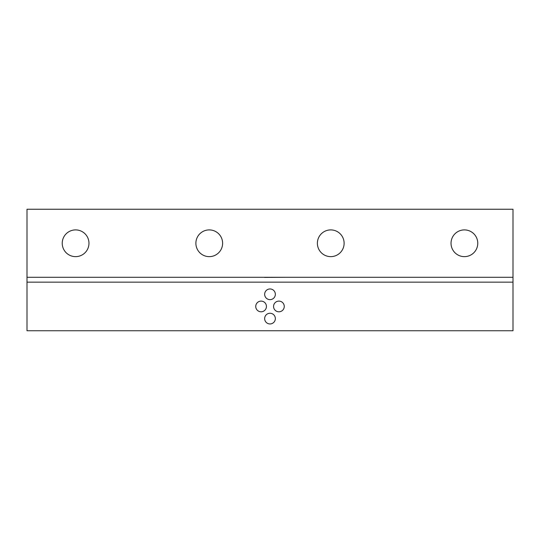 <?xml version="1.0" encoding="UTF-8"?>
<svg xmlns="http://www.w3.org/2000/svg" width="540" height="540" viewBox="0 0 540 540"><rect width="100%" height="100%" fill="white"/><g stroke="black" fill="none" stroke-linecap="round" stroke-linejoin="round"><path stroke-width="0.81" d="M27 282.15L27 330.75L513 330.75L513 277.29L27 277.29L27 282.15L513 282.15M27 277.29L27 209.25L513 209.25L513 277.29M464.4 229.905A13.365 13.365 0 0 1 475.976 249.953A13.365 13.365 0 0 1 452.824 249.953A13.365 13.365 0 0 1 464.4 229.905M330.75 229.905A13.365 13.365 0 0 1 342.326 249.953A13.365 13.365 0 0 1 319.174 249.953A13.365 13.365 0 0 1 330.75 229.905M209.25 229.905A13.365 13.365 0 0 1 220.826 249.953A13.365 13.365 0 0 1 197.674 249.953A13.365 13.365 0 0 1 209.25 229.905M75.6 229.905A13.365 13.365 0 0 1 87.176 249.953A13.365 13.365 0 0 1 64.024 249.953A13.365 13.365 0 0 1 75.6 229.905M261.09 301.104A5.346 5.346 0 0 1 265.721 309.123A5.346 5.346 0 0 1 256.459 309.123A5.346 5.346 0 0 1 261.09 301.104M278.91 301.104A5.346 5.346 0 0 1 283.541 309.123A5.346 5.346 0 0 1 274.279 309.123A5.346 5.346 0 0 1 278.91 301.104M270 288.954A5.346 5.346 0 0 1 274.631 296.973A5.346 5.346 0 0 1 265.37 296.973A5.346 5.346 0 0 1 270 288.954M270 313.254A5.346 5.346 0 0 1 274.631 321.273A5.346 5.346 0 0 1 265.37 321.273A5.346 5.346 0 0 1 270 313.254M264.533 277.29L254.407 277.29M285.593 277.29L264.533 277.412"/></g></svg>
